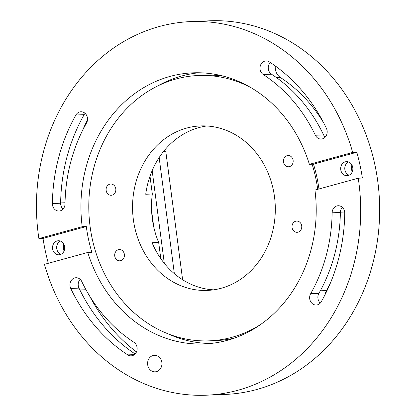 <?xml version="1.0" encoding="UTF-8"?>
<svg xmlns="http://www.w3.org/2000/svg" width="416" height="416" viewBox="0 0 416 416"><rect width="100%" height="100%" fill="white"/><g stroke="black" fill="none" stroke-linecap="round" stroke-linejoin="round"><path stroke-width="0.62" d="M153.026 355.519A8.273 7.171 87.6 0 1 154.424 355.3A8.273 7.171 87.6 0 1 161.86 362.461A8.273 7.171 87.6 0 1 156.504 371.618A8.273 7.171 87.6 0 1 155.111 371.836A8.273 7.171 87.6 0 1 147.67 364.676A8.273 7.171 87.6 0 1 153.026 355.519M342.337 207.34A7.28 6.313 -92.4 0 0 340.371 212.467A154.04 133.536 87.6 0 1 318.885 293.374A7.28 6.313 -92.4 0 0 320.289 303.082M310.648 293.717A7.28 6.313 -92.4 0 0 310.471 301.298A7.28 6.313 -92.4 0 0 316.243 305.022A7.28 6.313 -92.4 0 0 317.476 304.829A7.28 6.313 -92.4 0 0 321.24 301.782A168.6 146.162 -92.4 0 0 344.755 213.226A7.28 6.313 -92.4 0 0 338.14 205.743A7.28 6.313 -92.4 0 0 332.129 212.81A154.04 133.536 87.6 0 1 310.648 293.717L318.885 293.374M270.265 62.473A7.28 6.313 -92.4 0 0 271.497 74.199A154.04 133.536 87.6 0 1 323.601 134.904A7.28 6.313 -92.4 0 0 325.229 137.124M315.359 135.242A7.28 6.313 -92.4 0 0 321.183 139.058A7.28 6.313 -92.4 0 0 322.41 138.866A7.28 6.313 -92.4 0 0 326.399 128.331A168.6 146.162 -92.4 0 0 269.37 61.89A7.28 6.313 -92.4 0 0 266.011 60.939A7.28 6.313 -92.4 0 0 260.166 66.477A7.28 6.313 -92.4 0 0 263.26 74.542A154.04 133.536 87.6 0 1 315.359 135.242L323.601 134.904M320.315 290.805L326.472 290.55A11.58 10.041 -92.4 0 0 325.016 294.736M132.361 355.654A7.28 6.313 87.6 0 1 131.134 355.846A7.28 6.313 87.6 0 1 127.774 354.895A168.6 146.162 87.6 0 1 70.746 288.454A7.28 6.313 87.6 0 1 75.967 277.727A7.28 6.313 87.6 0 1 81.786 281.544A154.04 133.536 -92.4 0 0 133.89 342.243A7.28 6.313 87.6 0 1 137.093 349.601A7.28 6.313 87.6 0 1 132.361 355.654M63.055 209.102A7.28 6.313 87.6 0 1 60.632 203.216A168.6 146.162 87.6 0 1 84.146 114.665A7.28 6.313 87.6 0 1 85.098 113.36M60.237 210.85A7.28 6.313 87.6 0 1 59.004 211.042A7.28 6.313 87.6 0 1 52.39 203.559A168.6 146.162 87.6 0 1 75.91 115.003A7.28 6.313 87.6 0 1 80.902 111.764A7.28 6.313 87.6 0 1 86.679 115.487A7.28 6.313 87.6 0 1 86.502 123.068A154.04 133.536 -92.4 0 0 65.016 203.975A7.28 6.313 87.6 0 1 60.237 210.85M86.315 226.533L43.02 238.42L38.896 238.592A186.966 162.084 87.6 0 1 159.25 26.52A186.966 162.084 87.6 0 1 190.835 21.585A186.966 162.084 87.6 0 1 352.68 152.443L356.803 152.272A186.966 162.084 -92.4 0 1 362.367 178.022L358.249 178.194L314.948 190.081A135.673 117.619 87.6 0 1 227.11 340.371A135.673 117.619 87.6 0 1 204.188 343.954A135.673 117.619 87.6 0 1 87.766 252.455L91.884 252.283A135.673 117.619 -92.4 0 1 86.315 226.533L82.196 226.704A135.673 117.619 87.6 0 1 170.04 76.414A135.673 117.619 87.6 0 1 192.956 72.831A135.673 117.619 87.6 0 1 309.384 164.33L313.503 164.159A135.673 117.619 -92.4 0 1 318.947 188.984M157.862 85.888A135.673 117.619 87.6 0 1 181.99 75.92A135.673 117.619 87.6 0 1 198.936 72.764M190.835 21.585L209.789 20.8A186.966 162.084 87.6 0 1 377.92 182.541A186.966 162.084 87.6 0 1 256.849 389.48A186.966 162.084 87.6 0 1 225.269 394.415L206.315 395.2A186.966 162.084 87.6 0 1 44.465 264.342L87.766 252.455M358.249 178.194A186.966 162.084 87.6 0 1 237.895 390.265A186.966 162.084 87.6 0 1 206.315 395.2M43.02 238.42A186.966 162.084 -92.4 0 0 48.334 263.281M57.153 240.937A7.03 6.094 87.6 0 1 58.339 240.75A7.03 6.094 87.6 0 1 64.662 246.834A7.03 6.094 87.6 0 1 60.107 254.618A7.03 6.094 87.6 0 1 58.921 254.8A7.03 6.094 87.6 0 1 52.598 248.716A7.03 6.094 87.6 0 1 57.153 240.937M345.28 161.829A7.03 6.094 87.6 0 1 346.466 161.642A7.03 6.094 87.6 0 1 352.789 167.726A7.03 6.094 87.6 0 1 348.234 175.51A7.03 6.094 87.6 0 1 347.048 175.692A7.03 6.094 87.6 0 1 340.725 169.614A7.03 6.094 87.6 0 1 345.28 161.829M348.546 161.97A7.03 6.094 -92.4 0 0 344.786 168.75A7.03 6.094 -92.4 0 0 349.092 175.193M60.419 241.077A7.03 6.094 -92.4 0 0 56.659 247.858A7.03 6.094 -92.4 0 0 60.965 254.301M82.196 226.704L38.896 238.592M352.68 152.443L309.384 164.33M323.554 122.642A149.739 129.808 -92.4 0 0 280.405 77.49A11.58 10.041 -92.4 0 1 275.293 65.957M136.474 351.915A172.905 149.89 87.6 0 1 89.424 295.677M82.581 130.437A172.905 149.89 87.6 0 1 87.49 119.787M352.175 171.964A11.58 10.041 87.6 0 1 351.889 164.939M64.048 251.072A11.58 10.041 87.6 0 1 63.757 244.046M326.472 290.55A149.739 129.808 -92.4 0 0 330.221 283.509M210.158 343.528A135.673 117.619 87.6 0 1 168.137 333.845M135.122 353.969A168.6 146.162 87.6 0 1 78.988 288.116A7.28 6.313 87.6 0 1 80.158 279.323M356.803 152.272L313.503 164.159M296.156 221.114A5.626 4.878 87.6 0 1 296.655 221.062A5.626 4.878 87.6 0 1 301.74 226.195A5.626 4.878 87.6 0 1 297.617 232.253A5.626 4.878 87.6 0 1 297.118 232.305A5.626 4.878 87.6 0 1 292.032 227.172A5.626 4.878 87.6 0 1 296.156 221.114M287.57 155.574A5.626 4.878 87.6 0 1 288.064 155.527A5.626 4.878 87.6 0 1 293.155 160.659A5.626 4.878 87.6 0 1 289.032 166.717A5.626 4.878 87.6 0 1 288.532 166.769A5.626 4.878 87.6 0 1 283.447 161.637A5.626 4.878 87.6 0 1 287.57 155.574M118.83 249.626A5.626 4.878 87.6 0 1 119.33 249.574A5.626 4.878 87.6 0 1 124.415 254.706A5.626 4.878 87.6 0 1 120.292 260.764A5.626 4.878 87.6 0 1 119.792 260.816A5.626 4.878 87.6 0 1 114.707 255.684A5.626 4.878 87.6 0 1 118.83 249.626M110.245 184.085A5.626 4.878 87.6 0 1 110.739 184.038A5.626 4.878 87.6 0 1 115.83 189.171A5.626 4.878 87.6 0 1 111.701 195.229A5.626 4.878 87.6 0 1 111.207 195.281A5.626 4.878 87.6 0 1 106.122 190.148A5.626 4.878 87.6 0 1 110.245 184.085M260.593 324.501A132.782 115.107 87.6 0 1 221.156 339.654A132.782 115.107 87.6 0 1 209.425 340.839A132.782 115.107 87.6 0 1 89.352 219.721A132.782 115.107 87.6 0 1 186.701 76.684A132.782 115.107 87.6 0 1 198.432 75.504A132.782 115.107 87.6 0 1 250.775 87.552M234.374 338.088A132.782 115.107 87.6 0 1 227.75 339.383A132.782 115.107 87.6 0 1 216.018 340.564L209.425 340.839M206.716 125.98A82.316 71.36 -92.4 0 0 205.613 126.147A82.316 71.36 -92.4 0 0 145.73 194.256L152.324 193.986L149.999 176.238M193.248 126.656A82.316 71.36 87.6 0 1 200.522 125.928A82.316 71.36 87.6 0 1 274.96 201.011A82.316 71.36 87.6 0 1 214.609 289.682A82.316 71.36 87.6 0 1 207.34 290.415A82.316 71.36 87.6 0 1 132.902 215.332A82.316 71.36 87.6 0 1 193.248 126.656M213.507 289.848A82.316 71.36 -92.4 0 1 152.084 242.731L158.673 242.455A82.316 71.36 87.6 0 1 152.324 193.986M158.673 242.455L160.8 258.658M312.114 164.216A132.782 115.107 87.6 0 1 317.699 189.327M198.432 75.504L205.026 75.234A132.782 115.107 87.6 0 1 223.522 76.18M163.691 151.31L165.771 151.226L182.614 279.755M151.596 210.517L153.733 226.84M174.361 273.681L159.146 157.565M152.168 170.633L164.315 263.354M324.86 136.76L325.567 136.729M127.774 354.895L134.399 354.624M52.39 203.559L60.632 203.216M60.637 202.94L65.036 202.758M79.898 289.983L85.992 289.734M75.91 115.003L84.146 114.665M70.746 288.454L78.988 288.116M276.541 77.652L280.405 77.49M340.382 212.186L344.682 212.009M263.26 74.542L271.497 74.199M332.129 212.81L340.371 212.467"/></g></svg>
